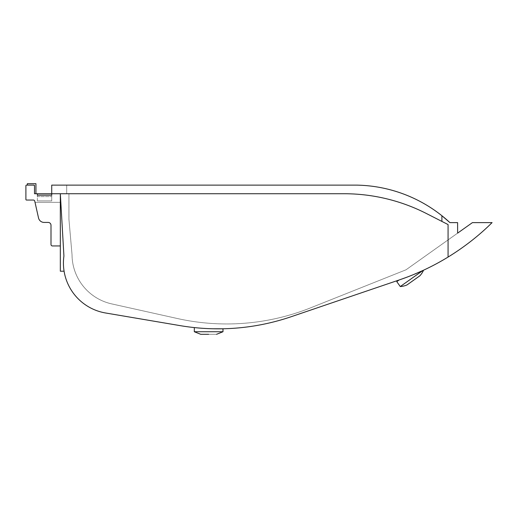 <?xml version="1.0" encoding="UTF-8"?>
<svg xmlns="http://www.w3.org/2000/svg" width="518" height="518" viewBox="0 0 518 518"><rect width="100%" height="100%" fill="white"/><g stroke="black" fill="none" stroke-linecap="round" stroke-linejoin="round"><path stroke-width="0.39" stroke-dasharray="2.59 1.94" d="M419.904 275.764L407.019 284.919L419.904 275.764A20.545 20.545 0 0 0 423.549 270.208L400.278 286.551L423.549 270.208L400.278 286.551L396.782 281.63L399.391 279.895A243.861 243.861 0 0 0 448.07 257.064L448.07 224.559L426.385 213.507A181.442 181.442 0 0 0 344.01 193.732L60.328 193.732L63.921 256.015A50.634 50.634 0 0 0 105.594 312.989L180.199 325.641A226.644 226.644 0 0 0 291.11 316.744L399.391 279.895C405.568 277.952 419.431 272.248 422.798 270.551L406.352 277.408M399.391 279.895L414.128 274.339L399.08 279.998L396.782 281.63L399.08 279.998M222.792 328.781L222.993 331.74L194.308 331.74L208.65 331.74L194.308 331.74L194.308 327.577L196.639 327.81L194.308 327.577M211.448 328.729L212.807 328.768M220.526 328.813L208.65 328.632C227.156 328.911 227.156 328.911 208.65 328.632L218.965 328.826M220.668 328.813L221.905 328.8M222.688 328.781L221.846 328.8M208.65 334.311C218.842 334.311 218.842 334.311 208.65 334.311C218.842 334.311 218.842 334.311 208.65 334.311C198.459 334.311 198.459 334.311 208.65 334.311C198.459 334.311 198.459 334.311 208.65 334.311M26.476 185.127A0.576 0.576 0 0 0 25.9 185.697A0.576 0.576 0 0 1 26.476 185.127L33.935 185.127L31.637 185.127L33.935 185.127L34.505 185.697L34.505 193.732L35.943 193.732L34.505 193.732L34.505 185.697L33.935 185.127L34.505 185.697L34.505 193.732L35.943 193.732L34.505 193.732L34.505 185.697L33.935 185.127L31.637 185.127L33.935 185.127L34.505 185.697A0.576 0.576 0 0 0 33.935 185.127L34.505 185.697A0.576 0.576 0 0 0 33.935 185.127L26.476 185.127A0.576 0.576 0 0 0 25.9 185.697L25.9 199.469A0.576 0.576 0 0 0 26.476 200.045L33.359 200.045A1.437 1.437 0 0 1 34.758 201.165L38.52 217.942A5.737 5.737 0 0 0 44.121 222.423A5.737 5.737 0 0 1 38.52 217.942L35.023 202.337L60.328 202.337L60.328 245.946L60.328 193.732L63.921 256.015A50.634 50.634 0 0 0 64.083 271.192A50.634 50.634 0 0 1 63.921 256.015L60.328 193.732L60.328 245.946L60.328 193.732L51.722 193.732L60.328 193.732L51.722 193.732L51.722 195.169L37.374 195.169L37.374 193.732L37.374 195.169L37.374 193.732L34.505 193.732L34.505 185.697A0.576 0.576 0 0 0 33.935 185.127L27.337 185.127L31.637 185.127L27.337 185.127L31.637 185.127L27.337 185.127L27.337 183.689L35.943 183.689L31.637 183.689L35.943 183.689L35.943 193.732M64.083 271.192L60.328 271.192L60.328 193.732L344.01 193.732A181.442 181.442 0 0 1 426.385 213.507L441.893 221.413L426.385 213.507A181.442 181.442 0 0 0 344.01 193.732L51.722 193.732L51.722 196.6L51.722 185.127L356.831 185.127L66.699 185.127L66.699 193.732L68.933 193.732L68.933 219.263L72.034 254.688A50.634 50.634 0 0 0 111.661 303.885L177.421 318.531A226.644 226.644 0 0 0 310.645 307.834L405.982 269.813L472.41 222.623L492.1 222.623C492.094 222.377 475.802 240.074 448.07 257.064M449.928 222.623A140.767 140.767 0 0 0 356.831 185.127A140.767 140.767 0 0 1 441.893 215.721A140.767 140.767 0 0 0 356.831 185.127L66.699 185.127L66.699 193.732L68.933 193.732L68.933 219.263L72.034 254.688A50.634 50.634 0 0 0 111.661 303.885L177.421 318.531A226.644 226.644 0 0 0 310.645 307.834L405.982 269.813L457.608 233.139L457.608 222.623L449.928 222.623L457.608 222.623L449.928 222.623L441.893 215.721L441.893 221.413L448.07 224.559M196.361 327.784L200.816 328.172M198.517 327.985L208.65 328.632C190.145 327.363 190.145 327.363 208.65 328.632M48.135 222.423A2.868 2.868 0 0 1 51.004 225.291L51.004 244.509A1.437 1.437 0 0 0 52.435 245.946A1.437 1.437 0 0 1 51.004 244.509L51.004 225.291A2.868 2.868 0 0 0 48.135 222.423A2.868 2.868 0 0 1 51.004 225.291L51.004 244.509A1.437 1.437 0 0 0 52.435 245.946L60.328 245.946L52.435 245.946L60.328 245.946L60.328 202.337L35.023 202.337L38.52 217.942A5.737 5.737 0 0 0 44.121 222.423L48.135 222.423L44.121 222.423A5.737 5.737 0 0 1 38.52 217.942A5.737 5.737 0 0 0 44.121 222.423L48.135 222.423A2.868 2.868 0 0 1 51.004 225.291L51.004 244.509A1.437 1.437 0 0 0 52.435 245.946L60.328 245.946L60.328 193.732L51.722 193.732L51.722 200.906L51.722 193.732L51.722 195.169L37.374 195.169L37.374 193.732L37.374 195.169L37.374 193.732L51.722 193.732L51.722 195.169L37.374 195.169L51.722 195.169L37.374 195.169L51.722 195.169L37.374 195.169L37.374 193.732L37.374 195.169L51.722 195.169L37.374 195.169L51.722 195.169L37.374 195.169L51.722 195.169L37.374 195.169L37.374 193.732L37.374 195.169L51.722 195.169L37.374 195.169L37.374 200.906L51.722 200.906L51.722 196.6L51.722 200.906L37.374 200.906L51.722 200.906L37.374 200.906L37.374 193.732L51.722 193.732L34.505 193.732L34.505 185.697L34.505 193.732L51.722 193.732L37.374 193.732M25.9 185.697L25.9 199.469A0.576 0.576 0 0 0 26.476 200.045L33.359 200.045A1.437 1.437 0 0 1 34.758 201.165L38.52 217.942A5.737 5.737 0 0 0 44.121 222.423A5.737 5.737 0 0 1 38.52 217.942M60.328 245.946L52.435 245.946A1.437 1.437 0 0 1 51.004 244.509A1.437 1.437 0 0 0 52.435 245.946A1.437 1.437 0 0 1 51.004 244.509M60.328 202.337L35.023 202.337L60.328 202.337M25.9 199.469A0.576 0.576 0 0 0 26.476 200.045L33.359 200.045M31.637 183.689L27.337 183.689L31.637 183.689M37.374 196.6L51.722 196.6L37.374 196.6"/><path stroke-width="0.78" d="M419.904 275.764L407.019 284.919L419.904 275.764A20.545 20.545 0 0 0 423.549 270.208L414.128 274.339L422.798 270.551L400.278 286.551A20.545 20.545 0 0 0 407.019 284.919A20.545 20.545 0 0 1 400.278 286.551L396.782 281.63L399.08 279.998M208.65 334.311C198.459 334.311 198.459 334.311 208.65 334.311C218.842 334.311 218.842 334.311 208.65 334.311C218.842 334.311 218.842 334.311 208.65 334.311L200.751 334.311L194.308 331.74L222.993 331.74L222.993 328.775L212.807 328.768M208.65 328.632L211.448 328.729M218.965 328.826L220.668 328.813M221.905 328.8L222.792 328.781M221.846 328.8L220.526 328.813M35.943 193.732L35.943 183.689L27.337 183.689L27.337 185.127L26.476 185.127L33.935 185.127L34.505 185.697L33.935 185.127A0.576 0.576 0 0 1 34.505 185.697L34.505 193.732L37.374 193.732L37.374 195.169L51.722 195.169L51.722 193.732L344.01 193.732A181.442 181.442 0 0 1 426.385 213.507L448.07 224.559L441.893 221.413L441.893 215.721A140.767 140.767 0 0 0 356.831 185.127L51.722 185.127L51.722 193.732L37.374 193.732M449.928 222.623L441.893 215.721A140.767 140.767 0 0 1 449.928 222.623L457.608 222.623L457.608 233.139L472.41 222.623L492.1 222.623C492.094 222.377 475.802 240.074 448.07 257.064A243.861 243.861 0 0 1 399.391 279.895L406.352 277.408M64.083 271.192L60.328 271.192L60.328 193.732L63.921 256.015A50.634 50.634 0 0 0 105.594 312.989L180.199 325.641A226.644 226.644 0 0 0 291.11 316.744L399.391 279.895M200.816 328.172L198.517 327.985M198.342 327.965L196.639 327.81L198.342 327.965M200.751 334.311L194.308 331.74L194.308 327.577L196.361 327.784M448.07 257.064L448.07 224.559M26.476 185.127A0.576 0.576 0 0 0 25.9 185.697L25.9 199.469A0.576 0.576 0 0 0 26.476 200.045L33.359 200.045A1.437 1.437 0 0 1 34.758 201.165L38.52 217.942A5.737 5.737 0 0 0 44.121 222.423L48.135 222.423A2.868 2.868 0 0 1 51.004 225.291L51.004 244.509A1.437 1.437 0 0 0 52.435 245.946L60.328 245.946M38.52 217.942L34.758 201.165A1.437 1.437 0 0 0 33.359 200.045M25.9 185.697L25.9 199.469M48.135 222.423A2.868 2.868 0 0 1 51.004 225.291A2.868 2.868 0 0 0 48.135 222.423A2.868 2.868 0 0 1 51.004 225.291L51.004 244.509M222.993 331.74L216.55 334.311L222.993 331.74"/></g></svg>
